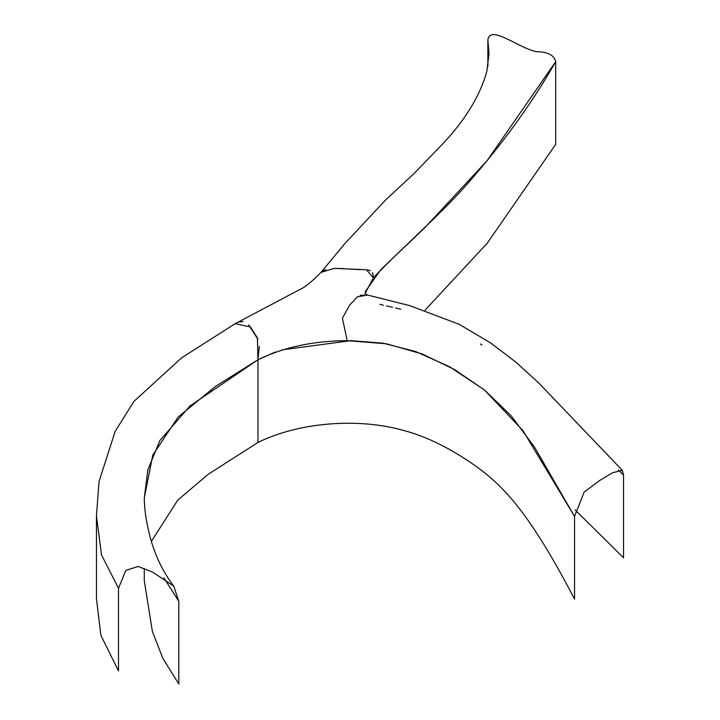 <?xml version="1.0" encoding="UTF-8"?>
<svg xmlns="http://www.w3.org/2000/svg" width="720" height="720" viewBox="0 0 720 720"><rect width="100%" height="100%" fill="white"/><g stroke="black" fill="none" stroke-linecap="round" stroke-linejoin="round"><path stroke-width="1.08" d="M489.042 54.072L487.863 39.906C490.158 24.111 519.372 48.591 536.544 51.687C547.803 51.84 554.184 55.161 555.705 61.659C533.511 100.449 506.754 138.06 475.434 174.483C445.383 210.897 404.415 245.034 373.356 277.803M373.356 276.651L372.492 272.61M370.494 270.612L365.832 269.721M360.18 269.658L353.115 269.271M343.35 268.587L333.981 268.362M325.71 269.496L320.76 272.637M96.453 514.8L96.453 598.698L100.881 635.346L118.503 670.941L118.503 588.258L125.802 570.429L138.132 566.46L152.982 572.328L173.772 586.17L178.803 601.308L163.926 577.863L178.803 601.308L178.803 684L162.846 658.395L152.343 631.287L144.279 580.671L144.279 568.323M96.453 515.943L96.453 514.836M489.042 53.811L487.863 39.906L487.863 66.591M275.319 352.017L257.958 359.775L257.958 442.467C300.069 421.686 359.118 418.059 402.435 430.137C426.411 436.302 451.323 448.632 477.189 467.127C502.938 485.982 529.326 512.091 574.551 599.139L574.551 516.447L522.9 430.551L484.326 389.862L449.496 366.705L415.737 351.576L383.292 343.233L351.009 340.632L281.979 349.875M481.959 344.979L480.447 343.98M400.761 309.267L395.631 308.016M392.517 307.296L386.388 305.91M383.4 305.217L379.863 304.344M365.274 291.708L380.907 269.496L424.485 228.042L486.945 160.866L555.705 61.659L555.705 144.351L487.26 243.162L425.007 310.23M575.046 509.85L623.547 557.793L623.547 475.101L618.282 469.908M367.677 295.119L357.543 296.721L349.713 305.019L342.396 318.258L347.211 340.659L386.55 343.809L422.109 353.916L454.581 369.585L484.47 389.979L511.272 415.953L534.537 447.138L574.551 516.447L584.136 492.093L599.706 480.456L612.576 472.734L622.296 470.304L623.547 475.101M144.279 498.042L147.879 469.737L159.894 440.514L190.017 405.927L257.958 359.775L257.958 442.467L208.278 474.237L177.723 500.139L151.398 541.377M173.772 586.17C162.135 570.888 153.873 553.005 148.995 532.521C145.989 520.155 144.414 508.644 144.279 498.006L152.793 455.121L178.137 417.024L215.631 386.316L257.958 359.775L257.436 337.986L250.47 326.97L235.197 323.685L181.593 357.849L133.902 401.427L115.11 431.478L99.027 481.617L96.453 516.015L101.52 554.931L118.503 588.258M365.103 293.508L373.365 277.812L366.435 269.748L334.467 268.353L321.03 272.34C311.715 281.898 304.389 287.757 299.061 289.926L235.143 323.721M238.869 322.092L243.063 321.579M248.688 324.837L257.949 339.39M259.299 346.347L257.958 359.775C283.482 347.256 313.227 340.884 347.211 340.659M360.27 295.254L367.668 295.11M489.042 53.658L486.738 71.883C479.871 95.85 465.489 119.538 443.592 142.965L413.955 173.637L385.245 200.358L344.907 243.522L321.075 272.277M622.296 470.304L538.596 382.833L515.79 362.079L490.815 343.044L459.315 324.369L409.86 305.667L367.506 295.029M364.977 293.382L367.407 294.975"/></g></svg>
